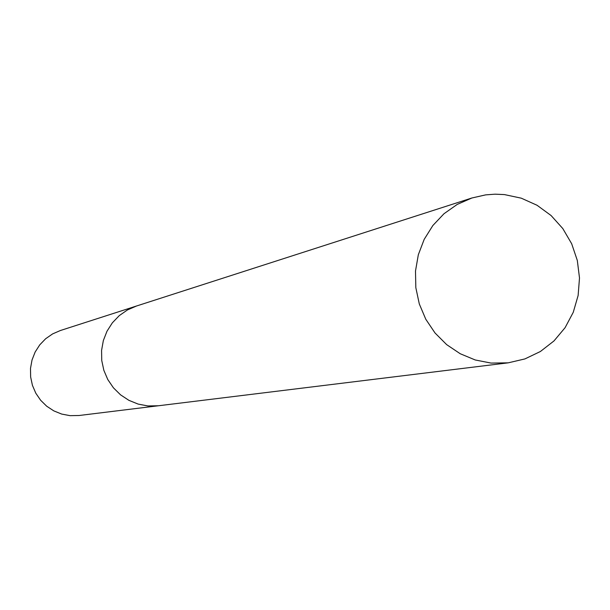 <?xml version="1.0" encoding="UTF-8"?>
<svg xmlns="http://www.w3.org/2000/svg" width="610" height="610" viewBox="0 0 610 610"><rect width="100%" height="100%" fill="white"/><g stroke="black" fill="none" stroke-linecap="round" stroke-linejoin="round"><path stroke-width="0.91" d="M136.785 305.915L60.367 330.529L52.605 333.906L45.636 338.748L39.741 344.871L35.144 352.039L32.025 359.984L30.5 368.394L30.637 376.95L32.422 385.322L35.792 393.183L40.611 400.236L46.703 406.214L53.825 410.888L61.701 414.076L70.043 415.654L79.094 415.501L158.775 405.719M158.432 405.764L147.856 405.932L138.112 404.079L128.893 400.328L120.559 394.845L113.429 387.823L107.787 379.534L103.837 370.293L101.74 360.464L101.573 350.422L103.349 340.555L106.986 331.238L112.354 322.827L119.24 315.652L127.383 309.979L136.465 306.022L127.383 309.979L119.24 315.652L112.354 322.827L106.986 331.238L103.342 340.555L101.573 350.422L101.74 360.464L103.837 370.293L107.779 379.534L113.429 387.823L120.559 394.845L128.893 400.335L138.112 404.079L147.856 405.94L158.432 405.764L508.214 362.836L524.905 358.924L540.384 351.512L553.971 340.944L565.089 327.684L573.255 312.305L578.128 295.484L579.5 277.946L577.312 260.447L571.669 243.741L562.801 228.559L551.097 215.543L537.052 205.265L521.275 198.174L504.439 194.59L495.03 194.178L485.651 194.88L471.896 197.991L457.187 204.434L444.004 213.721L432.856 225.517L424.186 239.372L418.323 254.751L415.494 271.053L415.829 287.668L419.299 303.94L425.78 319.236L435.021 332.976L446.657 344.627L460.23 353.739L475.228 359.969L491.058 363.08L508.214 362.836M136.465 306.022L471.896 197.991"/></g></svg>
